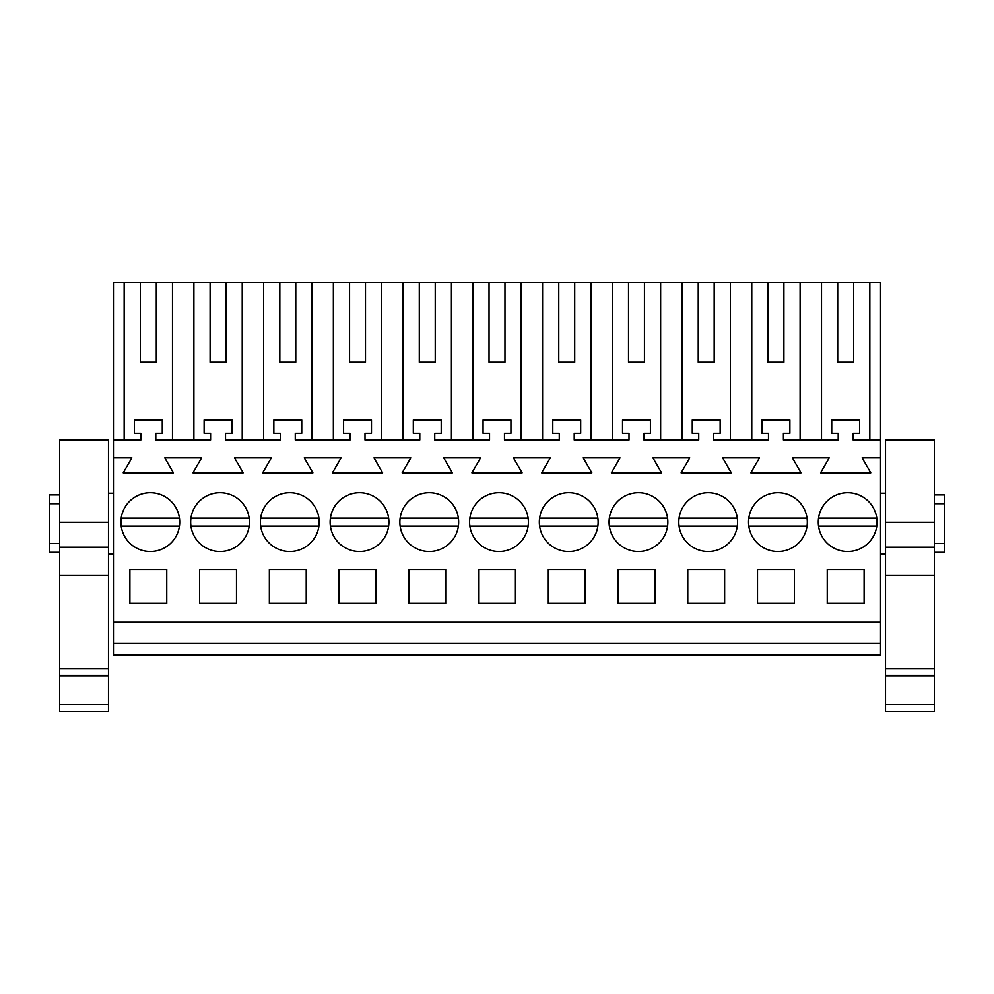 <?xml version="1.0" encoding="UTF-8"?>
<svg xmlns="http://www.w3.org/2000/svg" width="994" height="994" viewBox="0 0 994 994"><rect width="100%" height="100%" fill="white"/><g stroke="black" fill="none" stroke-linecap="round" stroke-linejoin="round"><path stroke-width="1.49" d="M113.453 643.168L880.547 643.168L880.547 655.121L113.453 655.121L113.453 282.532L124.163 282.532L124.163 439.932M172.484 439.932L172.484 282.532L193.892 282.532L193.892 439.932M210.094 362.226L226.036 362.226L210.094 362.226L210.094 282.532L193.892 282.532M210.094 282.532L263.634 282.532L263.634 439.932M279.823 362.226L295.765 362.226L279.823 362.226L279.823 282.532L263.634 282.532M279.823 282.532L333.363 282.532L333.363 439.932M349.565 362.226L365.494 362.226L349.565 362.226L349.565 282.532L333.363 282.532M349.565 282.532L403.104 282.532L403.104 439.932M419.294 362.226L435.235 362.226L419.294 362.226L419.294 282.532L403.104 282.532M419.294 282.532L472.833 282.532L472.833 439.932M489.036 362.226L504.964 362.226L489.036 362.226L489.036 282.532L472.833 282.532M489.036 282.532L542.575 282.532L542.575 439.932M558.765 362.226L574.706 362.226L558.765 362.226L558.765 282.532L542.575 282.532M558.765 282.532L612.304 282.532L612.304 439.932M628.506 362.226L644.435 362.226L628.506 362.226L628.506 282.532L612.304 282.532M628.506 282.532L682.046 282.532L682.046 439.932M698.235 362.226L714.177 362.226L698.235 362.226L698.235 282.532L682.046 282.532M698.235 282.532L751.775 282.532L751.775 439.932M767.964 362.226L783.906 362.226L767.964 362.226L767.964 282.532L751.775 282.532M767.964 282.532L880.547 282.532L880.547 643.168M140.353 362.226L156.294 362.226L140.353 362.226L140.353 282.532L117.938 282.532M140.353 282.532L172.484 282.532M113.453 622.244L880.547 622.244M113.453 457.874L131.854 457.874L123.219 472.809L173.428 472.809L164.793 457.874L201.583 457.874L192.96 472.809L243.157 472.809L234.534 457.874L271.325 457.874L262.689 472.809L312.899 472.809L304.263 457.874L341.054 457.874L332.431 472.809L382.628 472.809L374.005 457.874L410.795 457.874L402.16 472.809L452.369 472.809L443.734 457.874L480.524 457.874L471.901 472.809L522.098 472.809L513.476 457.874L550.266 457.874L541.631 472.809L591.84 472.809L583.205 457.874L619.995 457.874L611.372 472.809L661.569 472.809L652.946 457.874L689.737 457.874L681.101 472.809L731.311 472.809L722.675 457.874L759.466 457.874L750.843 472.809L801.04 472.809L792.417 457.874L829.207 457.874L820.572 472.809L870.781 472.809L862.146 457.874L880.547 457.874M129.891 569.45L129.891 603.321L166.756 603.321L166.756 569.45L129.891 569.45M445.697 603.321L445.697 569.45L408.832 569.45L408.832 603.321L445.697 603.321M794.368 603.321L794.368 569.45L757.515 569.45L757.515 603.321L794.368 603.321M339.103 569.45L375.956 569.45L375.956 603.321L339.103 603.321L339.103 569.45M722.29 547.918A29.385 29.385 0 0 0 733.982 508.033A29.385 29.385 0 0 0 694.11 496.329A29.385 29.385 0 0 0 682.406 536.213A29.385 29.385 0 0 0 722.29 547.918M199.632 569.45L199.632 603.321L236.485 603.321L236.485 569.45L199.632 569.45M205.969 496.329A29.385 29.385 0 0 0 194.265 536.213A29.385 29.385 0 0 0 234.137 547.918A29.385 29.385 0 0 0 245.841 508.033A29.385 29.385 0 0 0 190.935 518.135L249.171 518.135M443.349 547.918A29.385 29.385 0 0 0 455.053 508.033A29.385 29.385 0 0 0 415.169 496.329A29.385 29.385 0 0 0 403.465 536.213A29.385 29.385 0 0 0 443.349 547.918M554.64 496.329A29.385 29.385 0 0 0 542.935 536.213A29.385 29.385 0 0 0 582.819 547.918A29.385 29.385 0 0 0 594.524 508.033A29.385 29.385 0 0 0 539.605 518.135L597.841 518.135M513.078 547.918A29.385 29.385 0 0 0 524.782 508.033A29.385 29.385 0 0 0 484.898 496.329A29.385 29.385 0 0 0 473.206 536.213A29.385 29.385 0 0 0 513.078 547.918M478.574 569.45L515.426 569.45L515.426 603.321L478.574 603.321L478.574 569.45M548.303 569.45L548.303 603.321L585.168 603.321L585.168 569.45L548.303 569.45M724.638 603.321L687.773 603.321L687.773 569.45L724.638 569.45L724.638 603.321M618.044 569.45L618.044 603.321L654.897 603.321L654.897 569.45L618.044 569.45M624.369 496.329A29.385 29.385 0 0 0 612.677 536.213A29.385 29.385 0 0 0 652.549 547.918A29.385 29.385 0 0 0 664.253 508.033A29.385 29.385 0 0 0 609.347 518.135L667.583 518.135M306.227 603.321L269.362 603.321L269.362 569.45L306.227 569.45L306.227 603.321M792.019 547.918A29.385 29.385 0 0 0 803.724 508.033A29.385 29.385 0 0 0 763.839 496.329A29.385 29.385 0 0 0 752.147 536.213A29.385 29.385 0 0 0 792.019 547.918M373.607 547.918A29.385 29.385 0 0 0 385.312 508.033A29.385 29.385 0 0 0 345.427 496.329A29.385 29.385 0 0 0 333.736 536.213A29.385 29.385 0 0 0 373.607 547.918M827.244 569.45L864.109 569.45L864.109 603.321L827.244 603.321L827.244 569.45M861.761 547.918A29.385 29.385 0 0 0 873.453 508.033A29.385 29.385 0 0 0 833.581 496.329A29.385 29.385 0 0 0 821.876 536.213A29.385 29.385 0 0 0 861.761 547.918M164.408 547.918A29.385 29.385 0 0 0 176.112 508.033A29.385 29.385 0 0 0 136.228 496.329A29.385 29.385 0 0 0 124.523 536.213A29.385 29.385 0 0 0 164.408 547.918M275.698 496.329A29.385 29.385 0 0 0 263.994 536.213A29.385 29.385 0 0 0 303.878 547.918A29.385 29.385 0 0 0 315.583 508.033A29.385 29.385 0 0 0 275.698 496.329M113.453 439.932L140.85 439.932L140.85 433.272L134.376 433.272L134.376 420.015L162.27 420.015L162.27 433.272L155.797 433.272L155.797 439.932L210.591 439.932L210.591 433.272L204.118 433.272L204.118 420.015L232.012 420.015L232.012 433.272L225.526 433.272L225.526 439.932L280.32 439.932L280.32 433.272L273.847 433.272L273.847 420.015L301.741 420.015L301.741 433.272L295.268 433.272L295.268 439.932L350.062 439.932L350.062 433.272L343.589 433.272L343.589 420.015L371.483 420.015L371.483 433.272L364.997 433.272L364.997 439.932L419.791 439.932L419.791 433.272L413.318 433.272L413.318 420.015L441.212 420.015L441.212 433.272L434.738 433.272L434.738 439.932L489.533 439.932L489.533 433.272L483.059 433.272L483.059 420.015L510.941 420.015L510.941 433.272L504.467 433.272L504.467 439.932L559.262 439.932L559.262 433.272L552.788 433.272L552.788 420.015L580.682 420.015L580.682 433.272L574.209 433.272L574.209 439.932L629.003 439.932L629.003 433.272L622.517 433.272L622.517 420.015L650.411 420.015L650.411 433.272L643.938 433.272L643.938 439.932L698.732 439.932L698.732 433.272L692.259 433.272L692.259 420.015L720.153 420.015L720.153 433.272L713.68 433.272L713.68 439.932L768.474 439.932L768.474 433.272L761.988 433.272L761.988 420.015L789.882 420.015L789.882 433.272L783.409 433.272L783.409 439.932L838.203 439.932L838.203 433.272L831.729 433.272L831.729 420.015L859.624 420.015L859.624 433.272L853.15 433.272L853.15 439.932L880.547 439.932M113.453 554.006L108.483 554.006M113.453 493.235L108.483 493.235M59.665 494.913L49.7 494.913L49.7 552.329L59.665 552.329M156.294 362.226L156.294 282.532M59.665 543.544L49.7 543.544M59.665 503.697L49.7 503.697M869.837 282.532L869.837 439.932M837.706 282.532L837.706 362.226L853.647 362.226L853.647 282.532M821.516 439.932L821.516 282.532M837.706 362.226L853.647 362.226M800.108 282.532L800.108 439.932M934.335 494.913L944.3 494.913L944.3 552.329L934.335 552.329M934.335 503.697L944.3 503.697M934.335 543.544L944.3 543.544M242.225 282.532L242.225 439.932M226.036 362.226L226.036 282.532M311.954 282.532L311.954 439.932M295.765 362.226L295.765 282.532M381.696 282.532L381.696 439.932M365.494 362.226L365.494 282.532M451.425 282.532L451.425 439.932M435.235 362.226L435.235 282.532M521.167 282.532L521.167 439.932M504.964 362.226L504.964 282.532M590.896 282.532L590.896 439.932M574.706 362.226L574.706 282.532M660.637 282.532L660.637 439.932M644.435 362.226L644.435 282.532M730.366 282.532L730.366 439.932M714.177 362.226L714.177 282.532M783.906 362.226L783.906 282.532M108.483 439.932L108.483 522.297L59.665 522.297L59.665 439.932L108.483 439.932M108.483 668.54L59.665 668.54L59.665 711.468L108.483 711.468L108.483 522.297M108.483 675.448L59.665 675.448M108.483 675.895L59.665 675.895M108.483 704.56L59.665 704.56M59.665 668.54L59.665 522.297M179.429 518.135L121.206 518.135M121.206 526.112L179.429 526.112M190.935 526.112L249.171 526.112M318.9 518.135L260.676 518.135M260.676 526.112L318.9 526.112M388.642 518.135L330.406 518.135M330.406 526.112L388.642 526.112M415.169 496.329A29.385 29.385 0 0 0 400.135 518.135L458.371 518.135M400.135 526.112L458.371 526.112M484.898 496.329A29.385 29.385 0 0 0 469.876 518.135L528.112 518.135M469.876 526.112L528.112 526.112M539.605 526.112L597.841 526.112M609.347 526.112L667.583 526.112M737.312 518.135L679.076 518.135M679.076 526.112L737.312 526.112M807.053 518.135L748.817 518.135M748.817 526.112L807.053 526.112M876.783 518.135L818.547 518.135M818.547 526.112L876.783 526.112M934.335 439.932L934.335 522.297L885.517 522.297L885.517 439.932L934.335 439.932M934.335 668.54L885.517 668.54L885.517 711.468L934.335 711.468L934.335 522.297M934.335 675.448L885.517 675.448M934.335 675.895L885.517 675.895M934.335 704.56L885.517 704.56M885.517 668.54L885.517 522.297M108.483 575.203L59.665 575.203M108.483 547.209L59.665 547.209M934.335 575.203L885.517 575.203M934.335 547.209L885.517 547.209M880.547 493.235L885.517 493.235M880.547 554.006L885.517 554.006"/></g></svg>
